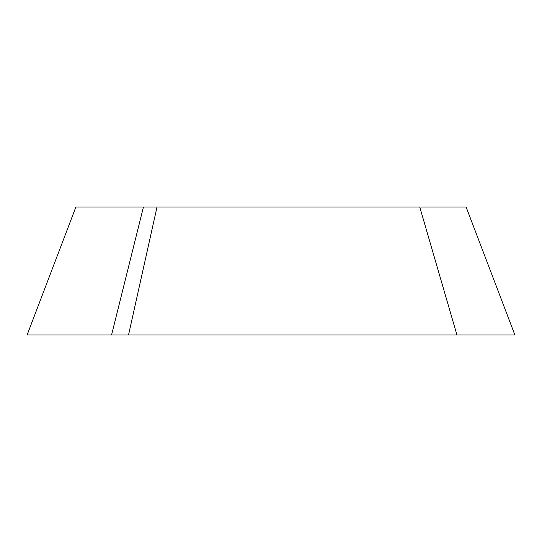 <?xml version="1.0" encoding="UTF-8"?>
<svg xmlns="http://www.w3.org/2000/svg" width="542" height="542" viewBox="0 0 542 542"><rect width="100%" height="100%" fill="white"/><g stroke="black" fill="none" stroke-linecap="round" stroke-linejoin="round"><path stroke-width="0.81" d="M456.947 334.997L419.752 207.003L466.12 207.003L514.9 334.997L128.522 334.997L157.017 207.003L75.88 207.003L27.1 334.997L75.88 207.003M128.522 334.997L111.557 334.997L143.447 207.003M419.752 207.003L157.017 207.003M111.557 334.997L27.1 334.997"/></g></svg>
